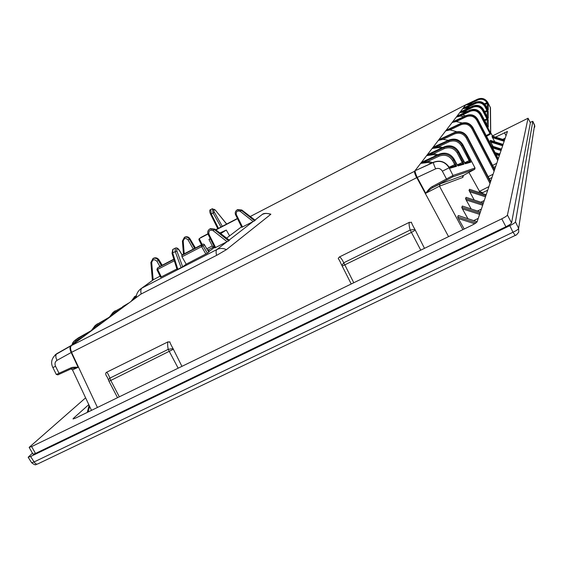 <?xml version="1.0" encoding="UTF-8"?>
<svg xmlns="http://www.w3.org/2000/svg" width="563" height="563" viewBox="0 0 563 563"><rect width="100%" height="100%" fill="white"/><g stroke="black" fill="none" stroke-linecap="round" stroke-linejoin="round"><path stroke-width="0.84" d="M207.712 250.162L214.236 246.707M212.293 245.94L206.853 248.74M214.067 246.362L212.715 246.763L208.964 239.43L210.126 238.508M262.506 214.313L262.267 214.44C264.976 213.131 267.763 213.131 270.62 214.454L226.403 249.662L217.529 254.87L141.158 294.006C140.483 291.022 140.715 289.058 141.848 288.115L139.976 289.431M270.62 214.454L270.852 214.179C266.524 213.053 263.667 213.131 262.295 214.419L254.983 220.077M208.76 252.055L204.221 244.398L203.074 244.046L182.095 254.898M173.84 259.177L159.083 266.855M181.786 255.412L182.138 255.159L179.576 250.838C177.261 247.931 176.367 248.016 176.902 251.091L182.672 266.82L186.177 264.195L182.011 256.791L181.786 255.412L201.399 245.264L201.617 246.657L203.095 245.813L201.399 245.264L203.074 244.046M217.846 228.684L222.645 226.136M237.466 218.711L215.918 229.915M207.937 234.06L199.189 238.599L199.091 239.845M218.493 228.409L211.273 213.989L210.682 209.591M221.034 227.093L213.103 213.025L212.385 208.697M176.902 268.966L160.715 277.193M182.672 266.82L177.225 269.614M204.221 244.398L204.397 244.856L203.095 245.813L207.332 253.216L186.177 264.195M207.332 253.216L208.789 252.104L204.397 244.856M241.506 226.798L226.636 238.121M214.552 247.333L208.697 251.788M241.78 227.339L235.693 215.01C234.82 212.793 235.334 211.069 237.234 209.851L241.309 210.309L254.617 220.802L241.823 227.29M214.848 247.917L208.226 234.539C207.275 232.132 207.824 230.274 209.865 228.958L214.271 229.472L228.698 240.887L214.911 247.861M159.85 266.412L156.922 261.253C154.318 258.889 152.58 259.346 151.714 262.632L153.143 279.811L160.096 276.166M151.714 262.632L150.877 262.485L152.39 280.43M162.095 265.25L158.977 260.015C157.513 257.974 155.691 257.368 153.516 258.22L152.869 258.635M161.356 265.637L158.393 260.423C156.95 258.347 155.149 257.734 152.974 258.586L150.877 262.485L153.516 258.22C155.726 257.326 157.577 257.903 159.055 259.937L158.949 259.965M229.324 240.274L228.698 240.887M209.654 229.078L209.865 228.958C207.789 230.302 207.219 232.174 208.162 234.588L208.929 234.243C208.43 230.724 209.844 229.542 213.166 230.689L227.065 241.689M214.82 229.162L210.344 228.627L214.763 229.12L229.408 240.338M226.403 249.662C223.166 248.086 219.999 248.044 216.903 249.529L226.988 241.731M255.152 220.281L254.617 220.802M194.65 248.403L189.393 239.12C188.07 237.213 186.395 236.65 184.375 237.445L182.426 241.048L183.461 254.194M195.368 248.03L189.893 238.775C188.542 236.889 186.86 236.34 184.833 237.129L184.256 237.509M237.009 209.971L237.635 209.57L241.724 210.013L240.31 211.421L253.132 221.526M242.519 227.009L236.376 214.714L235.637 215.045C234.778 212.821 235.313 211.09 237.234 209.851L241.78 209.978L255.222 220.33M56.075 354.141L71.431 345.569L137.414 296.708M76.596 339.137L92.079 330.164M71.698 345.232L89.616 332.057L75.351 339.996L72.951 342.41L71.797 345.168M140.328 294.491L139.033 295.505M122.685 306.596L129.223 302.767L126.006 305.146L113.093 312.352L109.433 317.096M95.872 324.985L111.164 316.125L121.981 308.116M78.285 337.913L92.438 329.96L108.553 318.053L95.231 325.47L110.812 316.322M32.45 453.173L28.164 457.262L30.627 456.509L509.811 225.672C513.174 223.997 515.068 222.723 515.476 221.864L518.629 228.416L518.741 232.118C516.968 234.497 515.807 235.594 515.251 235.418L512.984 232.245C516.32 230.682 518.206 229.401 518.629 228.416L534.583 125.127M534.653 127.308L534.597 125.155L532.802 121.312L530.163 122.326M534.85 126.316L532.802 121.312L515.476 221.864M473.673 220.626L478.247 218.367M477.438 211.034L481.365 209.091M480.879 202.201L484.243 200.527M499.184 153.903L500.064 153.46M501.014 148.956L501.696 148.604M502.724 144.29L503.231 144.029M37.418 464.095C35.856 463.778 36.595 466.6 31.648 462.73L34.09 461.949L30.627 456.509M458.359 215.573L457.663 216.938L458.338 218.514L464.215 229.014M482.28 193.468L482.533 192.757L479.521 191.399L468.944 172.419M474.229 200.02L469.014 190.393L469.556 189.323M471.196 208.972L466.164 199.971L465.538 198.528L466.122 197.374M467.93 218.718L462.413 208.852L461.766 207.346L462.399 206.093M462.835 177.415L463.426 175.431L474.616 169.322L452.539 176.965L432.813 187.563C431.476 188.183 429.126 190.083 425.748 193.264L439.471 186.177L462.835 177.415L462.673 176.529M492.569 136.14L490.718 132.819M494.757 141.742L492.013 136.64L492.294 136.056M490.415 140.37L503.104 144.409L490.415 140.37L490.148 140.996L493.061 146.408M494.096 171.229L471.836 128.519C469.141 124.353 465.432 123.128 460.703 124.845L450.069 129.884L456.741 131.749M428.457 154.156L426.888 155.578L433.538 154.691L436.585 155.374M464.792 163.136L470.042 161.637L470.851 162.179L462.399 145.367C459.056 140.208 454.461 138.674 448.605 140.785L432.356 148.442L438.739 147.576L441.427 148.146M434.179 146.795L449.154 140.004C454.911 137.942 459.471 139.49 462.828 144.649L461.463 145.937C458.437 141.257 454.278 139.877 448.978 141.785L438.901 146.535L442.771 147.52M489.993 183.432L466.234 137.921C463.363 133.48 459.408 132.171 454.376 133.987L443.046 139.343L448.387 140.356M443.046 139.343L438.57 140.349L439.569 139.42M450.069 129.884L445.854 130.841L446.733 130.025M497.713 160.448L476.777 120.222C474.243 116.295 470.745 115.148 466.291 116.766L456.269 121.531L462.068 122.973M456.269 121.531L452.293 122.445L453.074 121.728M490.317 134.177L490.725 133.537L486.566 136.281L490.317 134.177L480.077 114.669C477.649 110.911 474.299 109.813 470.028 111.368L462.61 114.901L462.3 114.113L456.431 117.041L460.231 116.077L464.003 116.59M457.522 115.985L470.07 110.081C474.729 108.392 478.402 109.616 481.091 113.768L480.816 114.233C478.135 110.081 474.44 108.863 469.718 110.587L462.3 114.113M487.199 125.507L487.213 119.581L488.241 119.905L483.286 110.059C480.689 106.041 477.114 104.873 472.547 106.541L459.844 112.586L465.981 112.009M460.717 111.798L472.878 106.069C477.382 104.422 480.936 105.612 483.54 109.623L482.568 110.482C480.225 106.85 476.988 105.788 472.85 107.294L464.975 111.045L467.107 111.474M487.227 116.703L487.241 111.207L488.234 111.516L485.595 106.154C483.089 102.262 479.62 101.129 475.2 102.748L462.892 108.617L468.726 108.026M463.708 107.878L475.51 102.304C479.873 100.714 483.314 101.861 485.834 105.745L484.905 106.562C482.632 103.043 479.5 102.016 475.489 103.479L467.86 107.118L469.831 107.505M484.982 104.436L487.262 103.339L486.946 102.614L487.6 102.192C485.137 98.652 481.837 97.652 477.684 99.194L465.749 104.887L471.308 104.289M470.471 104.169L470.569 103.43L465.77 104.788L250.282 216.488L465.622 104.859M416.247 170.223L433.475 162.433C440.076 160.061 445.291 161.848 449.126 167.802L453.011 175.466L432.138 186.642C430.533 187.359 428.408 189.562 425.748 193.264L417.225 177.429L435.635 168.851C438.486 167.823 440.723 168.604 442.356 171.194L446.938 179.864M422.63 161.82L420.906 163.376L427.852 162.468L431.307 163.284M433.538 154.691L433.707 153.6L437.972 154.734M426.888 155.578L433.707 153.6L444.221 148.66L443.841 147.605L426.888 155.578M434.066 146.837L432.356 148.442L438.901 146.535L438.739 147.576M469.535 161.729L469.155 160.645L470.077 160.068M440.104 144.212L449.154 139.997L448.605 140.785L448.978 141.785M432.138 186.642L432.813 187.563L440.139 183.911L463.426 175.431M448.563 236.636L416.796 177.648L417.225 177.429C415.656 173.96 414.966 171.814 415.17 170.997M353.775 282.753L343.768 262.787C341.889 259.015 340.418 257.08 339.355 256.995C337.476 259.663 337.99 256.51 341.164 264.026L341.635 264.955M424.488 248.346L414.917 229.408C408.654 218.493 413.629 223.42 409.505 222.251C408.808 223.237 409.034 225.833 410.181 230.035L420.772 250.155M342.213 266.102L411.3 232.491L415.276 230.126M351.221 283.991L342.283 266.25M106.449 372.34C105.204 373.262 105.541 374.965 107.484 377.456L108.356 379.772L109.862 378.132C108.483 374.402 107.35 372.474 106.449 372.34L168.084 341.818C167.436 342.74 167.471 345.253 168.196 349.363L178.168 368.188M181.933 366.358L173.038 348.574C167.183 338.18 171.814 343.064 168.084 341.818M409.505 222.251L339.355 256.995M414.917 229.408L410.181 230.035L343.768 262.787L341.861 265.398M173.376 349.25L110.784 380.454L109.862 378.132L168.196 349.363L173.038 348.574M119.321 396.816L110.784 380.454L108.919 381.158L108.356 379.772M55.181 354.852L70.952 345.83C69.629 347.153 69.706 349.384 71.191 352.515L416.796 177.648C415.212 174.171 414.579 171.996 414.889 171.124L415.008 171.068C414.727 171.926 415.367 174.101 416.923 177.584M91.487 410.364L72.486 369.877L78.144 367.315L71.571 368.645L70.671 367.956L56.314 374.494L58.221 374.691M124.036 306.596L124.662 306.047M122.65 306.617L129.208 302.774M104.373 321.135L110.763 316.35M102.248 322.705L95.33 326.554L95.189 325.491L97.498 323.809M91.319 330.594L95.189 325.491L91.375 330.565M85.273 335.252L92.022 330.2M71.733 345.21L73.837 341.262L78.194 337.969L75.822 339.714L75.906 340.854L72.648 344.591M452.715 121.889L466.263 115.528C471.118 113.768 474.954 115.056 477.769 119.384L498.269 158.787M452.772 121.861L466.263 115.528C471.132 113.768 474.968 115.056 477.769 119.377L477.551 119.757C474.75 115.429 470.893 114.155 465.974 115.943L452.293 122.445M494.518 169.97L472.66 128.026C469.683 123.424 465.587 122.065 460.365 123.959L445.854 130.841M446.332 130.215L460.696 123.494C465.847 121.636 469.915 123.001 472.906 127.604L471.836 128.519M466.234 137.921L467.121 137.386C463.947 132.481 459.577 131.031 454.017 133.044L438.57 140.349M439.112 139.638L454.39 132.509C459.872 130.539 464.215 132.009 467.403 136.908L467.121 137.386L490.443 182.081M463.722 107.871L462.892 108.617L467.86 107.118L467.762 107.878M484.94 112.304L487.241 111.207L486.918 110.447L487.607 110.038M484.426 103.824L486.946 102.614C484.722 99.405 481.731 98.504 477.973 99.897L470.569 103.43L472.392 103.775M487.248 108.455L487.262 103.339L488.227 103.641L487.6 102.192M457.543 115.978L470.077 110.081C474.736 108.392 478.409 109.616 481.091 113.761L488.248 127.125L488.241 119.905M487.417 117.083L488.241 118.286L488.234 111.516M463.659 107.899L475.51 102.304C479.88 100.714 483.328 101.861 485.841 105.738L488.234 109.996L488.227 103.641M416.282 170.209L433.623 162.221C439.555 159.998 444.538 161.405 448.57 166.451L449.943 168.253L456.551 166.331L453.687 160.096C450.027 154.459 445.009 152.777 438.626 155.064L420.906 163.376L428.028 161.328L432.743 162.623M456.818 164.241L458 165.909L464.025 164.164L458.233 152.404C454.742 147.013 449.943 145.416 443.841 147.605L444.432 146.753C450.442 144.614 455.193 146.232 458.704 151.616L457.262 153.002C454.095 148.118 449.753 146.669 444.221 148.66M464.236 162.2L458.704 151.602L465.348 163.777L470.851 162.179M490.331 107.336L490.64 133.121L480.816 114.233L480.077 114.669M490.725 133.396L490.472 107.843L487.783 102.459C485.355 98.687 481.998 97.582 477.727 99.137L465.819 104.767M457.473 116.013L456.431 117.041L462.61 114.901L465.622 115.83M464.869 111.833L464.975 111.045L459.844 112.586L460.302 111.995L472.878 106.062L472.85 107.294M484.736 120.763L487.213 119.581L486.889 118.793L487.6 118.364M472.878 106.062L472.878 106.062C477.396 104.429 480.95 105.612 483.547 109.623L487.98 118.054M433.658 162.207L433.63 162.214C439.597 160.005 444.58 161.405 448.577 166.437L449.126 167.802L442.356 171.194M427.852 162.468L428.028 161.328L439.02 156.169L438.626 155.064L439.281 154.128C445.551 151.904 450.527 153.608 454.193 159.23L452.659 160.722C449.351 155.62 444.805 154.1 439.02 156.169M456.326 165.283L455.143 165.825L454.714 164.649L455.741 164.016M455.122 165.839L456.551 166.331M449.422 167.739L449.943 168.253M422.665 161.806L439.309 154.114M462.652 163.692L463.18 163.594L462.673 163.678L462.258 162.552L463.229 161.954M457.416 165.24L463.18 163.594L464.025 164.164M457.522 165.431L458 165.909M422.531 161.87L439.281 154.128C445.572 151.897 450.541 153.6 454.2 159.216L457.543 165.459M428.492 154.149L444.46 146.739M464.904 163.326L465.348 163.777M416.134 170.279L433.475 162.433C433.334 163.221 434.059 165.36 435.635 168.851M57.391 353.254L56.8 353.677C55.441 355.021 55.498 357.252 56.976 360.369L71.191 352.515L78.144 367.315C74.548 367.027 72.057 367.238 70.671 367.956M113.663 311.93L115.225 310.797M56.314 374.494L52.887 367.604C50.367 362.466 51.655 357.836 56.75 353.705L71.635 345.267M136.274 296.743L134.937 297.489L132.002 300.705M134.261 296.877L135.317 296.173M136.429 295.631L134.761 296.567L131.109 301.367M440.083 144.219L434.2 146.788M200.674 237.558L207.86 233.821L200.674 237.558M161.356 276.954L157.647 269.388L157.457 268.002L156.915 269.698L157.647 269.388L174.333 260.76M177.852 269.403L172.644 252.78L172.89 249.395M175.353 248.114L175.199 251.457L181.145 267.707M219.908 232.969L226.277 230.063L220.724 233.596M210.358 238.965L208.964 239.43M220.569 233.476L223.455 231.583L220.056 233.082L223.68 231.463L220.583 233.483M530.388 122.769L511.556 222.948C511.098 223.821 509.212 225.087 505.905 226.748L35.511 453.44L33.034 454.2L29.156 447.367L31.627 446.593L501.767 218.824C505.074 217.163 506.967 215.903 507.439 215.052L528.045 118.237L492.505 135.915M528.038 118.216L530.402 122.79L528.045 118.237M502.71 139.364L505.229 138.097M495.616 137.112L507.453 131.468L477.086 221.822C476.551 222.645 474.715 223.849 471.576 225.432L75.526 418.126L72.986 418.942L73.457 418.295L88.785 404.6M85.611 397.837L29.156 447.367M222.491 232.216L220.527 233.448L222.547 232.076L220.112 233.124L222.491 232.216M209.366 251.281L208.514 249.733M71.677 352.262C70.262 349.088 70.178 346.857 71.431 345.569L414.572 171.279L465.777 104.781M160.638 277.27L156.915 269.698L157.457 268.002L173.932 259.473M222.329 226.354L214.404 212.3C213.117 209.19 213.454 208.493 215.425 210.217L226.615 224.074M215.699 229.746L217.768 228.669L215.699 229.746M222.61 226.157L237.361 218.493L222.61 226.157M214.404 212.3L210.576 214.313C209.443 211.392 209.45 209.837 210.576 209.647L212.272 208.753L215.425 210.217M210.632 214.278L217.797 228.733M215.179 209.943L226.692 224.032M229.155 240.049L253.061 221.562M216.6 255.349C215.833 252.337 215.939 250.394 216.903 249.529L141.848 288.115M154.037 279.283L141.967 288.052C140.806 289.009 140.539 290.994 141.165 294.006M162.186 265.201L159.055 259.937L156.922 261.253M215.622 247.579L208.929 234.243M229.451 240.274L214.834 229.085L213.166 230.689M193.285 249.106L188.063 239.873C185.656 237.692 184.038 238.128 183.221 241.168L184.214 253.8M236.376 214.714C235.925 211.463 237.234 210.365 240.31 211.421M183.221 241.168L182.426 241.048L184.833 237.129C186.888 236.305 188.591 236.833 189.949 238.719L189.865 238.733M188.063 239.873L189.949 238.719L195.438 247.994M241.766 210.041L255.25 220.288M134.937 297.489L134.803 296.539L135.282 296.194L134.761 296.567L131.066 301.395M482.533 192.757L487.727 190.16M489.303 178.865L491.978 177.528M493.66 167.415L495.721 166.381M509.811 225.672L512.984 232.245L34.09 461.949C35.328 463.821 36.532 464.489 37.714 463.954L515.18 235.454M476.059 222.828L457.663 216.938M458.261 215.538L477.1 221.787M474.672 223.75L458.338 218.514M479.521 191.399L479.127 192.433M462.906 229.655L439.471 186.177L440.139 183.911M488.17 176.698L493.082 174.234M416.634 177.725C414.966 174.298 414.277 172.144 414.572 171.279L414.889 171.124M464.559 162.756L469.155 160.645L461.463 145.937M449.175 139.99L449.154 139.997C454.925 137.942 459.485 139.49 462.828 144.635L475.024 168.013L453.011 175.466L452.539 176.965M474.616 169.322L475.024 168.013M71.177 345.71C69.932 346.984 70.058 349.194 71.543 352.332L97.427 407.471M119.933 309.629L113.24 313.359L113.135 312.324L115.148 310.839L113.093 312.352L109.391 317.124M70.952 345.83L71.079 345.759C69.812 347.054 69.932 349.264 71.438 352.389M95.33 326.554L92.191 330.101M492.266 136.049L504.596 139.976L492.273 136.042M504.42 140.504L492.013 136.64M504.159 141.264L492.47 137.625M502.914 144.972L490.148 140.996M502.653 145.761L490.619 142.01M491.598 145.951L501.52 149.125L491.59 145.937M501.323 149.716L492.048 146.823M501.049 150.532L492.604 147.893M495.046 152.587L499.838 154.121L495.046 152.573M499.627 154.755L495.503 153.46M499.346 155.592L496.08 154.572M492.604 165.388L496.756 163.291M466.291 116.766L466.263 115.528M446.396 130.187L460.696 123.487L460.703 124.845M439.182 139.603L454.39 132.509L454.017 133.044L454.376 133.987M475.51 102.304L475.489 103.479M470.07 110.081L470.028 111.368M487.03 102.748L487.783 102.417C485.341 98.659 481.991 97.561 477.734 99.13L477.973 99.897M498.107 159.273L477.551 119.757L476.777 120.222M472.899 127.59L494.701 169.428L472.906 127.597C469.929 123.001 465.861 121.636 460.696 123.487M479.486 191.343L488.916 186.634M467.396 136.893L490.655 181.469L467.403 136.9C464.229 132.002 459.887 130.539 454.397 132.509M469.486 189.295L486.186 194.756M485.855 195.734L469.014 190.393M485.496 196.804L469.626 191.765M466.044 197.346L483.399 203.046L466.058 197.339M483.047 204.102L465.538 198.528M482.667 205.221L466.164 199.971M462.307 206.065L480.38 212.026M479.993 213.173L461.766 207.346M479.599 214.341L462.413 208.852M484.56 111.58L486.918 110.447L484.905 106.562M490.725 133.537L490.64 133.121M490.472 107.723L487.748 102.396M466.016 104.669L477.783 99.109M486.214 135.599L490.619 133.093M484.342 120.01L486.889 118.793L482.568 110.482M449.154 167.345L449.436 167.767M449.105 167.232L454.714 164.649L452.659 160.722M457.262 153.002L462.258 162.552L457.191 164.889M71.571 368.645L59.931 373.923L59.016 373.241L55.547 366.26C54.527 363.719 54.998 361.756 56.976 360.369M59.931 373.923L57.715 374.93M113.24 313.359L110.271 316.624M52.887 367.604L55.547 366.26M83.078 336.878L75.906 340.854M89.587 406.317L88.145 411.989M89.13 405.339L87.335 412.376M202.131 244.532L199.225 238.585M182.011 256.791L201.617 246.657L205.861 254.068M172.194 253.533L172.644 252.78L176.902 251.091M73.781 418.865L73.457 418.295M506.031 135.711L504.441 132.643M505.905 226.748L501.767 218.824M511.556 222.948L507.439 215.052M35.511 453.44L31.627 446.593M153.762 279.431L141.686 288.2C138.118 290.628 136.295 293.752 136.232 297.581M140.799 294.203L129.166 302.803M31.648 462.73L28.178 457.283M462.828 144.635L475.01 167.943L474.806 169.181M463.166 175.607L462.659 176.599M341.164 264.026L348.455 278.495M117.54 397.682L108.919 381.158M72.486 369.877L71.079 368.941L71.839 368.533M477.769 119.377L498.276 158.787M469.5 189.288L486.186 194.742M462.336 206.051L480.387 212.005M458.282 215.523L477.107 221.759M492.407 135.746L490.718 132.72M481.091 113.761L487.966 126.886M483.547 109.623L487.424 117.09M485.841 105.738L487.98 109.778M449.316 167.556L455.143 165.825M454.2 159.216L456.832 164.248M458.704 151.602C455.214 146.232 450.456 144.614 444.439 146.753L428.366 154.206M464.243 162.186L464.918 163.354M89.102 405.283L87.286 412.405M201.463 244.877L198.859 239.535M177.134 269.705L172.032 253.392L172.735 249.472L175.192 248.199C176.726 247.417 178.204 248.276 179.646 250.76L182.208 255.095M226.277 230.063L229.62 235.855"/></g></svg>
